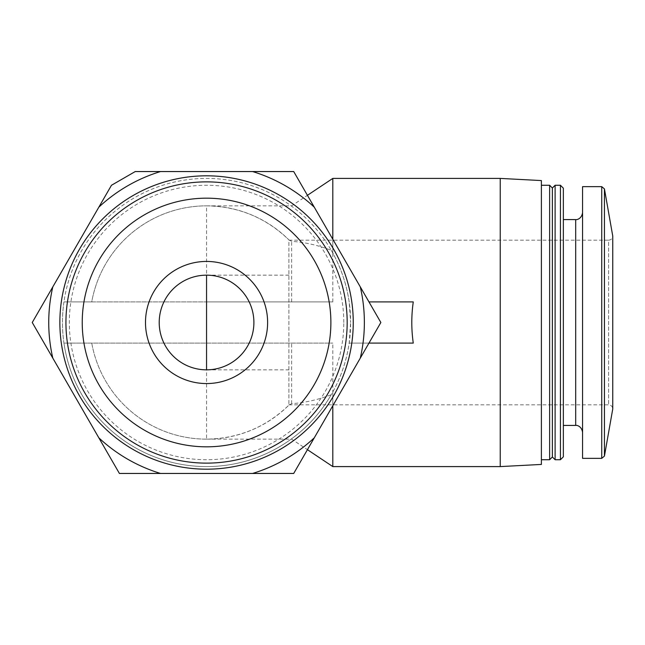 <?xml version="1.0" encoding="UTF-8"?>
<svg xmlns="http://www.w3.org/2000/svg" width="645" height="645" viewBox="0 0 645 645"><rect width="100%" height="100%" fill="white"/><g stroke="black" fill="none" stroke-linecap="round" stroke-linejoin="round"><path stroke-width="0.48" stroke-dasharray="3.23 2.42" d="M253.896 322.5C254.428 297.192 231.861 274.625 206.553 275.157A47.343 47.343 0 0 0 159.21 322.5A47.343 47.343 0 0 0 206.553 369.843C231.861 370.375 254.428 347.808 253.896 322.5M288.887 239.875L291.637 241.327C305.061 242.286 318.267 245.285 331.256 250.308A144.093 144.093 0 0 0 63.944 301.916L332.804 301.916L206.553 301.916L206.553 205.852C238.473 206.368 265.917 217.712 288.887 239.875A116.648 116.648 0 0 0 91.743 301.916L206.553 301.916L206.553 343.084L332.804 343.084L91.743 343.084A116.648 116.648 0 0 0 206.553 439.148C238.473 438.632 265.917 427.288 288.887 405.125A116.648 116.648 0 0 1 91.743 343.084L63.944 343.084A144.093 144.093 0 0 0 331.256 394.692C318.267 399.715 305.061 402.714 291.637 403.673L288.887 405.125M331.256 250.308L332.804 253.058C341.181 268.36 346.631 284.647 349.163 301.916L350.646 322.5A144.093 144.093 0 0 0 134.507 197.717A144.093 144.093 0 0 0 134.507 447.283A144.093 144.093 0 0 0 350.646 322.5L349.163 343.084L413.268 343.084M368.972 343.084L349.163 343.084C346.631 360.353 341.181 376.64 332.804 391.942L331.256 394.692M91.743 343.084A116.648 116.648 0 0 0 206.553 439.148L206.553 343.084L63.944 343.084A144.093 144.093 0 0 1 63.944 301.916L91.743 301.916A116.648 116.648 0 0 1 206.553 205.852A116.648 116.648 0 0 0 91.743 301.916M368.972 301.916L413.268 301.916M360.297 358.112A157.815 157.815 0 0 0 360.297 286.888L314.268 207.166A157.815 157.815 0 0 0 252.582 171.546L160.524 171.546A157.815 157.815 0 0 0 98.838 207.166L52.809 286.888A157.815 157.815 0 0 0 52.809 358.112L98.838 437.834A157.815 157.815 0 0 0 160.524 473.454L252.582 473.454A157.815 157.815 0 0 0 314.268 437.834L380.856 322.5L360.297 286.888M343.785 322.5A137.232 137.232 0 0 0 137.941 203.659A137.232 137.232 0 0 0 137.941 441.341A137.232 137.232 0 0 0 343.785 322.5M160.524 171.546L135.248 171.546L111.48 185.268L98.838 207.166M314.268 207.166L293.709 171.546L252.582 171.546M252.582 473.454L293.709 473.454L314.268 437.834M52.809 286.888L32.25 322.5L52.809 358.112M98.838 437.834L119.406 473.454L160.524 473.454M500.222 466.593L500.222 178.407M332.804 391.942L332.804 405.729M332.804 466.593L332.804 343.084M332.804 301.916L332.804 178.407M332.804 239.271L332.804 253.058M291.637 403.673L291.637 343.084M291.637 301.916L291.637 241.327M541.389 464.432L541.389 180.568M541.389 322.5L541.389 459.732L541.389 322.5M549.629 459.732L549.629 185.268M552.37 456.982L552.37 188.017M555.111 459.732L555.111 185.268M560.441 459.732L560.441 185.268M563.351 456.821L563.351 188.179M563.351 322.5L563.351 219.582L563.351 322.5M582.556 458.353L582.556 186.647M288.887 404.834L608.63 404.834C611.113 405.06 612.484 406.431 612.75 408.954L612.75 236.046C612.484 238.569 611.113 239.94 608.63 240.166L608.63 404.834L608.63 240.166L288.887 240.166L288.887 404.834L288.887 240.166M288.887 275.157L206.553 275.157A47.343 47.343 0 0 0 159.21 322.5A47.343 47.343 0 0 0 206.553 369.843L288.887 369.843M63.944 301.916A144.093 144.093 0 0 0 63.944 343.084M575.695 425.418L575.695 219.582M601.737 458.353L601.737 186.647M604.438 456.088L604.438 188.912M206.553 439.148L291.637 439.148L307.431 449.678M206.553 205.852L291.637 205.852L307.431 195.322"/><path stroke-width="0.97" d="M253.896 322.5A47.343 47.343 0 0 0 182.882 281.502A47.343 47.343 0 0 0 182.882 363.498A47.343 47.343 0 0 0 253.896 322.5M368.972 301.916L413.268 301.916C411.308 315.639 411.308 329.361 413.268 343.084L368.972 343.084M500.222 466.593L541.389 464.432L541.389 180.568L500.222 178.407L500.222 466.593L332.804 466.593L332.804 405.729M500.222 178.407L332.804 178.407L332.804 239.271M111.48 185.268L135.248 171.546L293.709 171.546L380.856 322.5L293.709 473.454L119.406 473.454L32.25 322.5L111.48 185.268M267.619 322.5A61.065 61.065 0 0 0 176.02 269.618A61.065 61.065 0 0 0 176.02 375.382A61.065 61.065 0 0 0 267.619 322.5M330.877 322.5A124.324 124.324 0 0 0 144.391 214.833A124.324 124.324 0 0 0 144.391 430.167A124.324 124.324 0 0 0 330.877 322.5M347.179 322.5A140.626 140.626 0 0 0 136.24 200.716A140.626 140.626 0 0 0 136.24 444.284A140.626 140.626 0 0 0 347.179 322.5M353.25 322.5A146.697 146.697 0 0 0 133.209 195.459A146.697 146.697 0 0 0 133.209 449.541A146.697 146.697 0 0 0 353.25 322.5M52.809 286.888A157.815 157.815 0 0 0 52.809 358.112M98.838 437.834A157.815 157.815 0 0 0 160.524 473.454M252.582 473.454A157.815 157.815 0 0 0 314.268 437.834M360.297 358.112A157.815 157.815 0 0 0 360.297 286.888M314.268 207.166A157.815 157.815 0 0 0 252.582 171.546M160.524 171.546A157.815 157.815 0 0 0 98.838 207.166M541.389 185.268L549.629 185.268L549.629 459.732L541.389 459.732M549.629 185.268L552.37 188.017L552.37 456.982L549.629 459.732M555.111 185.268L555.111 459.732L560.441 459.732L560.441 185.268L555.111 185.268L552.37 188.017M560.441 185.268L563.351 188.179L563.351 456.821L560.441 459.732M601.737 186.647L582.556 186.647L582.556 458.353L601.737 458.353L604.438 456.088L604.438 188.912L601.737 186.647L601.737 458.353M604.438 188.912L612.75 236.046L612.75 408.954L604.438 456.088M563.351 219.582L575.695 219.582L575.695 425.418C575.663 425.12 581.476 425.297 582.556 432.279M206.553 369.843L206.553 275.157M307.431 449.678L332.804 466.593M307.431 195.322L332.804 178.407M552.37 456.982L555.111 459.732M563.351 425.418L575.695 425.418M575.695 219.582C575.663 219.881 581.476 219.703 582.556 212.721"/></g></svg>
